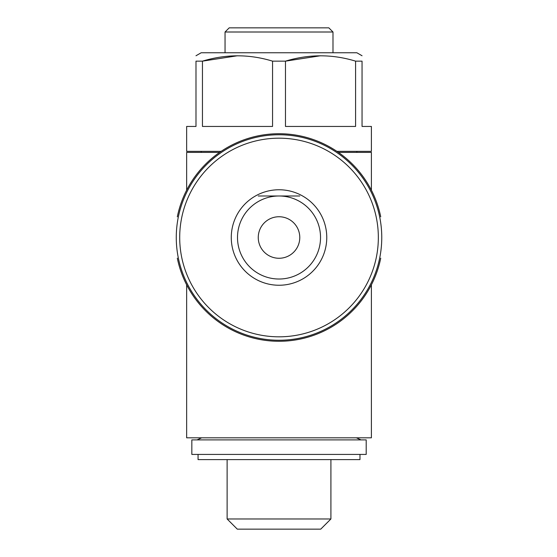 <?xml version="1.0" encoding="UTF-8"?>
<svg xmlns="http://www.w3.org/2000/svg" width="557" height="557" viewBox="0 0 557 557"><rect width="100%" height="100%" fill="white"/><g stroke="black" fill="none" stroke-linecap="round" stroke-linejoin="round"><path stroke-width="0.84" d="M258.26 237.505A20.755 20.755 0 0 1 289.396 219.528A20.755 20.755 0 0 1 289.396 255.482A20.755 20.755 0 0 1 258.26 237.505M380.73 258.156A103.79 103.79 0 0 1 177.307 258.156M371.394 284.829L371.394 437.816L186.644 437.816L186.644 284.829M371.394 190.181L371.394 152.395L338.426 152.395M219.611 152.395L186.644 152.395L186.644 190.181M336.908 151.358L371.394 151.358L371.394 126.446L362.05 126.446L362.05 61.152C362.05 54.05 362.05 54.05 362.05 61.152L355.589 61.152C332.362 54.043 308.989 54.043 285.476 61.152L320.533 55.756M362.05 55.756L356.863 52.762L201.174 52.762L195.987 55.756M355.589 61.152L355.589 126.446L285.476 126.446L285.476 61.152L272.561 61.152C249.327 54.043 225.961 54.043 202.449 61.152L237.505 55.756M272.561 61.152L272.561 126.446L202.449 126.446L202.449 61.152L195.987 61.152C195.987 54.05 195.987 54.05 195.987 61.152L195.987 126.446L186.644 126.446L186.644 151.358L221.129 151.358M225.049 32L332.989 32L328.839 27.85L229.199 27.85L225.049 32L225.049 52.762M366.2 439.891L191.838 439.891L191.838 454.421L366.2 454.421L366.2 439.891M359.975 454.421L359.975 459.609L198.062 459.609L198.062 454.421M330.914 459.609L330.914 518.971L227.124 518.971L227.124 459.609M330.914 518.971L320.735 529.15L237.303 529.15L227.124 518.971M231.273 237.505A47.742 47.742 0 0 1 302.89 196.155A47.742 47.742 0 0 1 302.89 278.848A47.742 47.742 0 0 1 231.273 237.505M176.27 237.505A102.753 102.753 0 0 1 330.392 148.517A102.753 102.753 0 0 1 330.392 326.486A102.753 102.753 0 0 1 176.27 237.505M177.307 216.847A103.79 103.79 0 0 1 380.73 216.847M237.505 237.505A41.517 41.517 0 0 1 299.777 201.55A41.517 41.517 0 0 1 299.777 273.459A41.517 41.517 0 0 1 237.505 237.505A41.517 41.517 0 0 1 299.777 201.55A41.517 41.517 0 0 1 299.777 273.459A41.517 41.517 0 0 1 237.505 237.505M299.777 195.987L258.26 195.987M179.702 237.505A99.32 99.32 0 0 1 328.679 151.49A99.32 99.32 0 0 1 328.679 323.52A99.32 99.32 0 0 1 179.702 237.505M332.989 32L332.989 52.762M201.174 151.358L201.174 152.395M356.863 151.358L356.863 152.395M356.369 437.816L361.013 439.891M201.669 437.816L197.025 439.891"/></g></svg>
